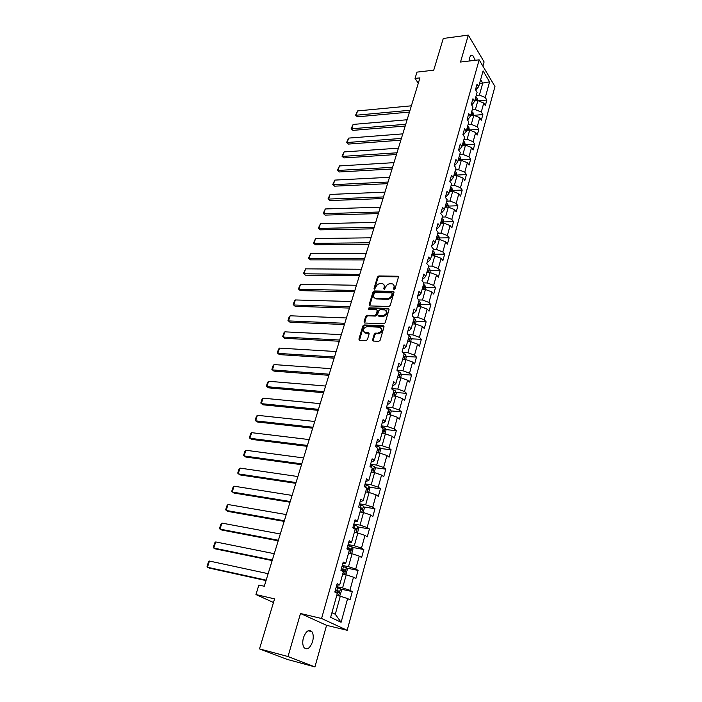 <?xml version="1.0" encoding="UTF-8"?>
<svg xmlns="http://www.w3.org/2000/svg" width="702" height="702" viewBox="0 0 702 702"><rect width="100%" height="100%" fill="white"/><g stroke="black" fill="none" stroke-linecap="round" stroke-linejoin="round"><path stroke-width="1.05" d="M394.085 289.575L395.05 288.829L398.394 277.299L397.797 276.219L378.79 276L377.439 277.053L374.043 288.425L374.543 289.189L375.93 286.978C376.755 284.898 378.202 283.766 380.282 283.59L382.265 283.652C383.95 284.073 384.582 285.223 384.178 287.127L383.74 288.61L384.248 289.382L385.644 287.153C386.469 285.056 387.925 283.924 390.031 283.748L392.049 283.81C393.743 284.231 394.392 285.398 393.998 287.302L393.559 288.794L394.085 289.575L393.559 288.794M312.592 641.575C313.654 637.355 313.425 634.055 311.907 631.686C308.801 629.053 305.967 631.072 303.431 637.723C302.351 641.944 302.562 645.243 304.063 647.63C307.239 650.298 310.073 648.279 312.592 641.575M475.272 60.284L472.736 55.397C471.402 54.756 470.358 55.59 469.62 57.897L469.182 61.013M372.578 339.865L373.306 341.058L378.729 341.339L380.133 340.259L383.994 326.93L383.301 325.763L364.198 324.947L362.82 326.009L358.889 339.154L359.591 340.33L366.032 340.672L367.427 339.601L369.103 333.924L368.401 332.757L365.11 332.599C362.179 330.396 362.794 328.413 366.953 326.641L379.615 327.193C382.581 329.431 381.958 331.432 377.746 333.196L375.64 333.099L374.245 334.17L372.578 339.865L373.157 341.032M482.915 66.155L484.099 61.925L468.322 35.1L443.278 38.461L433.731 70.182L416.979 72.122L415.04 78.422L419.936 77.878L264.294 586.258L258.871 585.047L255.94 594.559L273.473 602.491M288.004 656.537L314.935 666.9L326.562 625.324L300.491 613.495L288.004 656.537L259.503 648.894L274.57 598.876L255.94 594.559M300.491 613.495L321.569 618.497L479.168 59.828L494.963 86.504L347.174 630.291L321.569 618.497M468.322 35.1L460.512 62.039L479.168 59.828M388.847 306.493L390.233 305.423L393.998 292.453L393.366 291.348L374.333 290.953L372.973 292.006L369.147 304.8L369.787 305.914L388.847 306.493M389.031 309.573L385.214 322.718L383.818 323.797L364.724 323.008L364.057 321.858L365.716 316.295L367.093 315.233L374.745 315.505L376.132 314.443L377.22 310.749L376.562 309.617L368.471 309.345L368.98 307.818L388.364 308.432L389.031 309.573M314.935 666.9L287.004 659.353L259.503 648.894M352.299 591.584L349.894 590.321L353.492 577.202L355.879 578.501L358.099 570.393L355.73 569.059L359.284 556.142L361.618 557.511L363.812 549.526L361.477 548.13L364.979 535.407L367.278 536.846L369.436 528.975L367.146 527.509L370.586 514.978L372.85 516.479L374.973 508.731L372.727 507.204L376.114 494.857L378.343 496.428L380.431 488.794L378.22 487.206L381.563 475.043L383.748 476.667L385.81 469.147L383.634 467.497L386.925 455.51L389.083 457.195L391.111 449.78L388.969 448.078L392.207 436.275L394.331 438.013L396.332 430.703L394.226 428.948L397.42 417.313L399.508 419.103L401.483 411.898L399.403 410.091L402.553 398.622L404.606 400.465L406.555 393.366L404.51 391.505L407.616 380.203L409.635 382.099L411.556 375.105L409.538 373.192L412.6 362.048L414.592 363.987L416.479 357.09L414.505 355.133L417.523 344.147L419.48 346.13L421.34 339.329L419.392 337.329L422.367 326.491L424.298 328.527L426.14 321.823L424.219 319.77L427.149 309.091L429.054 311.17L430.861 304.554L428.975 302.457L431.862 291.927L433.739 294.05L435.521 287.522L433.66 285.389L436.512 275L438.364 277.158L440.119 270.726L438.285 268.55L441.102 258.301L442.918 260.503L444.656 254.159L442.848 251.939L445.63 241.83L447.42 244.068L449.131 237.811L447.349 235.556L450.096 225.579L451.86 227.86L453.545 221.683L451.79 219.384L454.492 209.547L456.239 211.864L457.906 205.765L456.177 203.44L458.845 193.726L460.556 196.077L462.206 190.066L460.494 187.697L463.127 178.115L464.821 180.502L466.444 174.57L464.768 172.165L467.365 162.715L469.024 165.137L470.63 159.275L468.98 156.844L471.542 147.508L473.183 149.956L474.763 144.173L473.13 141.707L475.666 132.502L477.281 134.986L478.843 129.273L477.237 126.781L479.729 117.682L481.326 120.2L482.871 114.558L481.282 112.039L483.748 103.054L485.319 105.598L486.846 100.035L485.284 97.481L489.584 81.827L483.073 70.893L478.676 86.671L477.062 84.038L475.482 89.672L477.106 92.295L474.578 101.351L472.946 98.736L471.34 104.449L472.99 107.046L470.428 116.216L468.769 113.636L467.155 119.419L468.822 121.981L466.233 131.274L464.548 128.729L462.908 134.591L464.601 137.127L461.969 146.542L460.266 144.024L458.599 149.965L460.319 152.466L457.66 162.004L455.923 159.521L454.238 165.54L455.984 168.006L453.281 177.676L451.526 175.228L449.815 181.327L451.588 183.766L448.85 193.568L447.069 191.155L445.34 197.332L447.13 199.728L444.366 209.661L442.55 207.292L440.795 213.557L442.62 215.918L439.812 225.983L437.969 223.648L436.188 230.002L438.039 232.327L435.196 242.532L433.327 240.233L431.519 246.674L433.397 248.956L430.51 259.31L428.615 257.055L426.79 263.583L428.694 265.83L425.772 276.325L423.841 274.105L421.981 280.73L423.929 282.932L420.954 293.576L418.997 291.4L417.12 298.122L419.085 300.272L416.075 311.074L414.083 308.941L412.179 315.76L414.18 317.866L411.126 328.817L409.099 326.737L407.169 333.643L409.205 335.705L406.098 346.814L404.045 344.787L402.088 351.799L404.15 353.808L401.009 365.084L398.92 363.101L396.928 370.208L399.026 372.174L395.84 383.608L393.717 381.677L391.698 388.899L393.831 390.812L390.593 402.413L388.443 400.535L386.39 407.862L388.557 409.714L385.275 421.49L383.081 419.664L381.002 427.106L383.204 428.904L379.87 440.856L377.641 439.092L375.526 446.639L377.773 448.385L374.385 460.512L372.121 458.801L369.98 466.47L372.253 468.155L368.822 480.466L366.523 478.817L364.338 486.6L366.655 488.223L363.171 500.728L360.828 499.14L358.617 507.037L360.968 508.599L357.432 521.296L355.054 519.778L352.808 527.799L355.194 529.299L351.605 542.19L349.184 540.733L346.902 548.885L349.333 550.307L345.682 563.408L343.225 562.021L340.909 570.296L343.383 571.656L339.671 584.959L337.171 583.643L334.81 592.049L337.337 593.339L330.633 617.356L341.111 622.27L347.622 598.587L350.044 599.815L352.299 591.584L340.523 589.048M342.708 574.087L346.235 574.806L342.594 587.934L336.346 586.591M336.741 585.178L339.671 584.959M342.594 587.934L349.894 590.321M346.235 574.806L353.492 577.202M348.561 553.071L352.079 553.746L348.49 566.663L342.269 565.426M342.725 563.794L345.682 563.408M348.49 566.663L355.73 569.059M352.079 553.746L359.284 556.142M354.334 532.388L357.836 533.002L354.308 545.726L348.104 544.585M348.622 542.734L351.605 542.19M354.308 545.726L361.477 548.13M357.836 533.002L364.979 535.407M360.021 512.004L363.513 512.574L360.029 525.114L353.852 524.052M354.431 522.007L357.432 521.296M360.029 525.114L367.146 527.509M363.513 512.574L370.586 514.978M365.619 491.935L369.094 492.453L365.672 504.799L359.521 503.825M360.144 501.579L363.171 500.728M365.672 504.799L372.727 507.204M369.094 492.453L376.114 494.857M371.139 472.156L374.596 472.63L371.226 484.792L365.093 483.906M365.777 481.467L368.822 480.466M371.226 484.792L378.22 487.206M374.596 472.63L381.563 475.043M376.702 452.693L380.019 453.097L376.693 465.084L370.586 464.285M371.323 461.653L372.297 461.784L374.385 460.512M376.693 465.084L383.634 467.497M380.019 453.097L386.925 455.51M381.932 433.476L385.363 433.854L382.081 445.665L376 444.945M376.79 442.137L377.755 442.251L379.87 440.856M382.081 445.665L388.969 448.078M385.363 433.854L392.207 436.275M387.206 414.557L390.628 414.891L387.399 426.526L381.344 425.886M382.178 422.902L383.134 423.008L385.275 421.49M387.399 426.526L394.226 428.948M390.628 414.891L397.42 417.313M392.409 395.91L395.814 396.2L392.629 407.669L386.6 407.107M387.478 403.957L388.443 404.045L390.593 402.413M392.629 407.669L399.403 410.091M395.814 396.2L402.553 398.622M397.534 377.527L400.93 377.781L397.788 389.083L391.786 388.592M392.708 385.275L393.664 385.354L395.84 383.608M397.788 389.083L404.51 391.505M400.93 377.781L407.616 380.203M402.588 359.406L405.967 359.626L402.878 370.77L397.086 370.358M397.867 366.865L398.815 366.935L401.009 365.084M402.878 370.77L409.538 373.192M405.967 359.626L412.6 362.048M407.572 341.541L410.942 341.716L407.888 352.702L402.702 352.404M402.948 348.727L403.896 348.78L406.098 346.814M407.888 352.702L414.505 355.133M410.942 341.716L417.523 344.147M412.486 323.929L415.838 324.07L412.829 334.898L408.187 334.678M407.959 330.835L408.897 330.879L411.126 328.817M412.829 334.898L419.392 337.329M415.838 324.07L422.367 326.491M417.33 306.563L420.673 306.66L417.708 317.348L413.539 317.19M412.89 313.206L413.829 313.232L416.075 311.074M417.708 317.348L424.219 319.77M420.673 306.66L427.149 309.091M422.113 289.435L425.438 289.496L422.516 300.035L418.778 299.938M417.76 295.814L418.699 295.832L420.954 293.576M422.516 300.035L428.975 302.457M425.438 289.496L431.862 291.927M426.825 272.543L430.133 272.569L427.255 282.959L423.911 282.906M422.56 278.668L423.49 278.676L425.772 276.325M427.255 282.959L433.66 285.389M430.133 272.569L436.512 275M431.467 255.879L434.775 255.87L431.923 266.119L428.615 266.102M427.299 261.758L428.229 261.758L430.51 259.31M431.923 266.119L438.285 268.55M434.775 255.87L441.102 258.301M436.056 239.443L439.347 239.4L436.539 249.508L433.239 249.526M431.967 245.077L432.888 245.068L435.196 242.532M436.539 249.508L442.848 251.939M439.347 239.4L445.63 241.83M440.584 223.227L443.857 223.157L441.084 233.125L437.802 233.178M436.574 228.624L437.495 228.606L439.812 225.983M441.084 233.125L447.349 235.556M443.857 223.157L450.096 225.579M445.042 207.222L448.306 207.125L445.577 216.962L442.304 217.05M441.119 212.399L442.032 212.373L444.366 209.661M445.577 216.962L451.79 219.384M448.306 207.125L454.492 209.547M449.447 191.435L452.693 191.304L450 201.018L446.744 201.132M445.603 196.385L446.516 196.349L448.85 193.568M450 201.018L456.177 203.44M452.693 191.304L458.845 193.726M453.79 175.86L457.028 175.693L454.369 185.275L451.123 185.425M450.026 180.589L450.938 180.546L453.281 177.676M454.369 185.275L460.494 187.697M457.028 175.693L463.127 178.115M458.081 160.486L461.302 160.293L458.678 169.744L455.449 169.919M454.387 164.996L455.3 164.944L457.66 162.004M458.678 169.744L464.768 172.165M461.302 160.293L467.365 162.715M462.32 145.305L465.523 145.086L462.934 154.422L459.713 154.624M458.696 149.614L459.599 149.552L461.969 146.542M462.934 154.422L468.98 156.844M465.523 145.086L471.542 147.508M466.497 130.326L469.691 130.081L467.137 139.294L463.925 139.522M462.951 134.433L463.846 134.363L466.233 131.274M467.137 139.294L473.13 141.707M469.691 130.081L475.666 132.502M470.621 115.54L473.806 115.268L471.279 124.359L468.085 124.614M467.172 119.445L468.041 119.375L470.428 116.216M471.279 124.359L477.237 126.781M473.806 115.268L479.729 117.682M474.692 100.939L477.86 100.64L475.368 109.617L472.192 109.907M471.463 104.642L472.174 104.572L474.578 101.351M475.368 109.617L481.282 112.039M477.86 100.64L483.748 103.054M479.58 83.415L482.739 83.082L479.413 95.068L476.246 95.375M475.702 90.023L478.676 86.671M479.413 95.068L485.284 97.481M480.642 79.616L482.739 83.082L489.584 81.827M326.562 625.324L347.174 630.291M415.04 78.422L418.304 83.213M331.932 612.688L335.275 614.276L340.294 596.2L336.749 595.419M335.275 614.276L341.111 622.27M340.294 596.2L347.622 598.587M478.334 100.834L486.846 100.035M473.947 115.33L482.871 114.558M469.384 130.002L478.843 129.273M465.268 144.823L474.763 144.173M461.091 159.845L470.63 159.275M456.87 175.052L466.444 174.57M452.588 190.461L462.206 190.066M448.253 206.081L457.906 205.765M443.857 221.902L453.545 221.683M439.408 237.934L449.131 237.811M434.871 254.185L444.656 254.159M430.256 270.656L440.119 270.726M425.579 287.346L435.521 287.522M375.052 298.49L375.781 298.508M420.831 304.273L430.861 304.554M416.023 321.428L426.14 321.823M364.97 332.985L365.549 333.011M411.135 338.82L421.34 339.329M406.186 356.458L416.479 357.09M401.158 374.35L411.556 375.105M396.06 392.488L406.555 393.366M390.882 410.889L401.483 411.898M385.626 429.545L396.332 430.703M380.291 448.481L391.111 449.78M374.877 467.69L385.81 469.147M369.375 487.179L380.431 488.794M363.785 506.949L374.973 508.731M358.108 527.018L369.436 528.975M352.343 547.384L363.812 549.526M346.481 568.058L358.099 570.393M394.12 289.391L394.55 287.899L393.743 284.872M383.933 284.687L384.74 287.715L384.275 289.382M398.42 276.842L379.352 276.597L378.001 277.65L374.578 289.189M394.024 291.962L374.903 291.541L373.543 292.594L369.7 305.897M392.155 293.62L391.637 292.839L375.026 292.488L373.604 294.796C373.183 296.744 373.841 297.92 375.588 298.324L387.276 298.631C389.399 298.473 390.874 297.332 391.698 295.209L392.155 293.62L392.716 294.217L392.19 293.348M374.447 297.885L376.167 298.903L375.903 298.341M392.716 294.217L392.26 295.805C391.435 297.92 389.961 299.061 387.837 299.219L376.483 298.929M377.246 310.214L377.79 311.319L376.702 315.014L375.324 316.084L367.672 315.803L366.304 316.865L364.619 322.99M389.057 309.038L369.559 308.397L368.576 309.354M382.774 315.803C386.907 314.084 387.557 312.118 384.714 309.889L380.072 309.731L378.694 310.793L377.606 314.496L378.273 315.637L382.774 315.803L383.345 316.374C386.881 315.303 387.855 313.452 386.275 310.819M378.159 315.619L378.913 316.216L378.343 315.637M383.345 316.374L378.913 316.216M381.239 328.106C382.888 330.791 381.914 332.678 378.334 333.757L376.228 333.661L374.833 334.731L373.166 340.426M364.11 332.283L365.18 332.599M369.12 333.336L365.777 333.16M384.012 326.351L364.786 325.509L363.408 326.57L359.468 340.321M477.527 100.676L477 98.061L475.781 97.034M410.021 110.258L356.151 115.233L357.572 110.925L411.39 105.809M357.388 116.822L355.589 115.172L357.388 116.822L409.468 112.066M474.982 99.903L475.912 100.518L476.053 99.307L475.289 98.789M355.589 115.172L357.572 110.925M473.464 115.295L472.964 112.566L471.735 111.548M405.738 124.263L351.684 128.791L353.124 124.43L407.116 119.752M352.948 130.361L351.132 128.703L352.948 130.361L405.194 126.035M470.928 114.452L471.849 115.067L472.007 113.838L471.235 113.329M351.132 128.703L353.124 124.43M469.348 130.107L468.875 127.255L467.637 126.246M401.395 138.434L347.174 142.515L348.631 138.101L402.79 133.871M348.446 144.068L346.621 142.409L348.446 144.068L400.86 140.181M466.812 129.186L467.743 129.791L467.909 128.554L467.128 128.045M346.621 142.409L348.631 138.101M465.189 145.112L464.733 142.137L463.478 141.137M396.999 152.79L342.602 156.406L344.077 151.93L398.42 148.175M343.892 157.932L342.049 156.265L343.892 157.932L396.481 154.501M462.644 144.112L463.574 144.709L463.759 143.462L462.969 142.962M342.049 156.265L344.077 151.93M460.96 160.31L460.538 157.213L459.275 156.213M392.558 167.322L337.978 170.454L339.47 165.935L393.989 162.645M339.285 171.972L337.434 170.296L339.285 171.972L392.041 168.989M458.432 159.24L459.354 159.819L459.547 158.564L458.757 158.064M337.434 170.296L339.47 165.935M456.686 175.711L456.282 172.481L455.01 171.499M388.048 182.037L333.301 184.679L334.81 180.098L389.496 177.299M334.626 186.17L332.757 184.494L334.626 186.17L387.548 183.67M454.159 174.561L455.08 175.131L455.282 173.868L454.484 173.376M332.757 184.494L334.81 180.098M452.351 191.321L451.983 187.952L450.693 186.978M383.485 196.937L328.562 199.078L330.089 194.445L384.959 192.137M329.905 200.553L328.027 198.868L329.905 200.553L383.002 198.534M449.824 190.084L450.745 190.646L450.965 189.373L450.157 188.882M328.027 198.868L330.089 194.445M447.955 207.134L448.297 205.923L447.613 203.633L446.314 202.667M378.869 212.022L323.771 213.654L325.307 208.959L380.352 207.169M325.131 215.102L323.236 213.417L325.131 215.102L378.387 213.583M445.437 205.809L446.358 206.37L446.586 205.089L445.779 204.598M323.236 213.417L325.307 208.959M443.506 223.166L443.883 221.806L443.19 219.524L441.883 218.568M374.192 227.308L318.91 228.404L320.472 223.657L375.693 222.385M320.296 229.844L318.383 228.15L320.296 229.844L373.727 228.826M440.988 221.753L441.9 222.297L442.155 221.007L441.339 220.525M318.383 228.15L320.472 223.657M438.996 239.408L439.417 237.899L438.715 235.626L437.381 234.679M369.454 242.787L313.996 243.348L315.575 238.54L370.972 237.802M315.4 244.752L313.469 243.059L315.4 244.752L368.998 244.27M436.486 237.908L437.399 238.443L437.662 237.144L436.828 236.662M313.469 243.059L315.575 238.54M434.424 255.87L434.88 254.212L434.169 251.948L432.827 251.018M364.645 258.468L309.02 258.476L310.626 253.606L366.198 253.422M310.442 259.863L308.503 258.16L310.442 259.863L364.206 259.907M431.914 254.291L432.827 254.808L433.099 253.501L432.265 253.018M308.503 258.16L310.626 253.606M429.782 272.569L430.291 270.753L429.563 268.497L428.211 267.567M359.784 274.359L303.984 273.789L305.598 268.857L361.354 269.243M305.414 275.149L303.466 273.447L305.414 275.149L359.363 275.746M427.281 270.884L428.185 271.402L428.483 270.077L427.641 269.603M303.466 273.447L305.598 268.857M425.087 289.487L425.631 287.513L424.894 285.266L423.525 284.354M354.861 290.452L298.877 289.303L300.517 284.31L356.44 285.266M300.333 290.637L298.368 288.926L300.333 290.637L354.449 291.804M422.586 287.715L423.49 288.215L423.806 286.881L422.955 286.416M298.368 288.926L300.517 284.31M420.314 306.651L420.91 304.51L420.165 302.272L418.778 301.369M349.868 306.756L293.708 305.01L295.375 299.956L351.474 301.509M295.182 306.326L293.208 304.607L295.182 306.326L349.464 308.064M417.83 304.782L418.725 305.265L419.059 303.922L418.199 303.457M293.208 304.607L294.366 301.07L295.375 299.956M415.487 324.052L416.128 321.744L415.365 319.507L413.969 318.62M344.805 323.289L288.469 320.919L290.154 315.795L346.437 317.962M290.154 315.795L289.154 316.909L287.978 320.489L289.97 322.209L344.419 324.543M413.004 322.078L413.899 322.56L414.241 321.2L413.381 320.735M410.582 341.698L411.275 339.215L410.503 336.995L409.09 336.118M339.68 340.031L283.169 337.039L284.88 331.844L341.33 334.643M284.88 331.844L283.871 332.941L282.678 336.574L284.687 338.303L339.312 341.242M408.108 339.619L409.003 340.084L409.363 338.724L408.485 338.267M405.616 359.599L406.353 356.941L405.572 354.721L404.141 353.861M334.485 357.002L277.799 353.36L279.528 348.104L336.153 351.544M279.528 348.104L278.527 349.192L277.316 352.869L279.343 354.598L334.126 358.16M403.15 357.415L404.036 357.871L404.413 356.484L403.527 356.037M400.57 377.755L401.36 374.912L400.561 372.701L398.403 371.586M329.212 374.21L272.358 369.901L274.105 364.575L330.914 368.673M274.105 364.575L273.104 365.654L271.876 369.375L273.92 371.112L328.878 375.316M398.113 375.465L399.008 375.903L399.403 374.517L398.499 374.061M399.403 374.517L398.394 374.438L399.403 374.517M395.454 396.174L396.297 393.138L395.489 390.944L392.479 389.592M323.876 391.655L266.839 386.662L268.62 381.265L325.596 386.039M268.62 381.265L267.611 382.327L266.374 386.1L268.427 387.837L323.552 392.708M393.006 393.769L393.91 394.208L394.322 392.804L393.401 392.348M390.268 414.856L391.163 411.626L390.338 409.45L386.39 407.844M318.462 409.336L261.258 403.641L263.057 398.174L320.209 403.641M263.057 398.174L262.048 399.219L260.793 403.045L262.864 404.791L318.155 410.328M387.829 412.337L388.732 412.767L389.171 411.354L388.224 410.898M384.994 433.818L385.951 430.387L385.117 428.22L381.133 426.632M312.978 427.255L255.598 420.84L257.415 415.303L314.742 421.49M257.415 415.303L256.414 416.339L255.142 420.217L257.222 421.963L312.688 428.202M382.572 431.177L383.485 431.607L383.941 430.177L382.976 429.721M379.659 453.053L380.659 449.429L379.817 447.262L375.798 445.691M307.406 445.437L249.859 438.285L251.702 432.669L309.205 439.584M251.702 432.669L250.702 433.687L249.412 437.618L251.509 439.373L307.143 446.323M377.237 450.298L378.167 450.719L378.641 449.28L377.65 448.815M373.999 472.551L375.298 468.743L374.438 466.593L370.384 465.022M301.763 463.873L244.042 455.958L245.911 450.263L303.58 457.932M245.911 450.263L244.91 451.272L243.603 455.256L245.718 457.011L301.509 464.698M371.823 469.699L372.762 470.112L373.253 468.655L372.244 468.19M368.155 492.313L368.796 492.146L369.857 488.346L368.98 486.205L364.882 484.652M296.042 482.564L238.145 473.868L240.049 468.102L297.885 476.544M366.181 492.014L365.654 491.804M240.049 468.102L239.04 469.094L237.715 473.13L239.847 474.894L295.805 483.327M366.33 489.382L367.278 489.794L367.795 488.329L365.575 487.469M362.285 512.372L363.259 512.1L364.329 508.239L363.434 506.116L359.31 504.571M290.233 501.526L232.169 492.032L234.099 486.188L292.111 495.419M360.846 512.144L360.073 511.828M234.099 486.188L233.09 487.162L231.748 491.251L233.898 493.023L290.023 502.228M360.758 509.371L361.714 509.775L362.25 508.292L358.625 507.019M359.538 507.651L360.661 508.037L360.916 509.169M356.379 532.748L357.634 532.353L358.722 528.431L357.809 526.324L353.641 524.798M284.345 520.761L226.114 510.442L228.062 504.519L286.249 514.566M355.449 532.581L354.405 532.151M228.062 504.519L227.062 505.475L225.693 509.626L227.869 511.398L284.152 521.393M355.098 529.659L356.063 530.054L356.616 528.553L352.948 527.281M352.869 527.588L355.036 528.281L355.256 529.44M350.421 553.43L351.921 552.913L353.027 548.929L352.106 546.84L347.894 545.331M278.378 540.268L219.972 529.115L221.946 523.104L280.3 533.985M349.991 553.343L348.648 552.781M221.946 523.104L220.946 524.052L219.559 528.246L221.753 530.028L278.203 540.838M349.078 550.157L350.333 550.64L350.903 549.131L347.192 547.85M347.113 548.122L349.315 548.832L349.508 550.008M342.725 574.008L344.428 574.42L346.121 573.788L347.244 569.752L346.305 567.672L342.058 566.172M272.315 560.073L213.741 548.043L215.751 541.944L274.263 553.694M344.428 574.42L342.804 573.736M215.751 541.944L214.751 542.874L213.347 547.139L213.741 548.043L215.549 548.92L272.165 560.565M341.154 570.436L344.507 571.551L345.094 570.024L341.339 568.734M341.277 568.971L343.506 569.699L343.682 570.901M336.802 595.252L338.513 595.673L340.233 594.989L341.374 590.882L340.417 588.829L336.135 587.337M266.163 580.159L207.423 567.242L209.459 561.056L268.146 573.683M338.513 595.673L336.863 595.015M209.459 561.056L208.459 561.969L207.037 566.295L207.423 567.242L209.257 568.085L266.032 580.589M334.942 591.584L338.592 592.778L339.206 591.233L335.407 589.943M335.345 590.145L337.609 590.891L337.759 592.119M394.55 287.899L393.998 287.302M384.301 289.206L383.74 288.61M384.74 287.715L384.178 287.127M374.614 289.013L374.043 288.425M378.001 277.65L377.439 277.053M379.352 276.597L378.79 276M398.192 276.816L397.639 276.211M369.726 305.379L369.147 304.8M373.543 292.594L372.973 292.006M374.903 291.541L374.333 290.953M393.804 291.935L393.252 291.339M387.837 299.219L387.276 298.631M392.26 295.805L391.698 295.209M364.645 322.429L364.057 321.858M366.304 316.865L365.716 316.295M367.672 315.803L367.093 315.233M375.324 316.084L374.745 315.505M376.702 315.014L376.132 314.443M377.79 311.319L377.22 310.749M369.559 308.397L368.98 307.818M388.855 309.012L388.285 308.432M374.833 334.731L374.245 334.17M376.228 333.661L375.64 333.099M378.334 333.757L377.746 333.196M368.962 333.31L368.375 332.757M359.485 339.715L358.889 339.154M363.408 326.57L362.82 326.009M364.786 325.509L364.198 324.947M383.827 326.325L383.248 325.754M476.272 100.79L477.018 98.113M475.122 99.394L476.053 99.307M472.2 115.409L472.981 112.618M471.077 113.917L472.007 113.838M468.085 130.203L468.892 127.308M466.97 128.624L467.909 128.554M463.908 145.2L464.75 142.19M462.811 143.533L463.759 143.462M459.687 160.389L460.556 157.266M458.599 158.626L459.547 158.564M455.405 175.781L456.3 172.543M454.334 173.92L455.282 173.868M451.061 191.374L452 188.013M450.008 189.417L450.965 189.373M446.665 207.178L447.63 203.694M445.63 205.116L446.586 205.089M442.207 223.192L443.208 219.586M441.189 221.025L442.155 221.007M437.688 239.426L438.732 235.688M436.697 237.153L437.662 237.144M433.108 255.879L434.187 252.009M432.134 253.501L433.099 253.501M428.466 272.551L429.58 268.55M427.509 270.068L428.483 270.077M423.762 289.47L424.921 285.319M422.823 286.864L423.806 286.881M418.989 306.616L420.182 302.325M418.076 303.896L419.059 303.922M414.154 323.999L415.391 319.568M413.259 321.165L414.241 321.2M409.248 341.628L410.521 337.048M408.371 338.671L409.363 338.724M404.273 359.512L405.589 354.773M403.422 356.432L404.413 356.484M399.219 377.65L400.588 372.762M394.103 396.051L395.507 390.996M394.322 392.804L393.295 392.716L394.305 392.787M388.908 414.724L390.356 409.503M387.583 408.88L387.758 408.239M383.634 433.66L385.135 428.273M382.213 428.097L382.511 427.027M382.888 430.036L383.897 430.15M378.29 452.887L379.835 447.323M376.763 447.595L377.185 446.095M377.562 449.113L378.58 449.236M372.859 472.393L374.456 466.646M371.226 467.392L371.779 465.435M372.165 468.471L373.183 468.611M367.348 492.19L368.998 486.258M365.619 487.478L366.295 485.064M366.462 488.092L367.708 488.267M361.758 512.293L363.46 506.168M360.038 507.441L360.723 504.992M360.521 507.967L362.144 508.23M356.081 532.695L357.836 526.377M354.378 527.702L355.072 525.219M354.87 528.202L356.502 528.483M350.316 553.404L352.123 546.893M348.631 548.28L349.333 545.752M349.131 548.745L350.772 549.052M344.471 574.403L346.332 567.725M342.795 569.164L343.506 566.602M343.313 569.594L344.954 569.927M338.557 595.656L340.444 588.881M336.863 590.382L337.592 587.776M336.197 592.76L336.407 592.023M337.399 590.777L339.048 591.137M308.143 630.756L311.907 631.686M470.84 55.625L472.736 55.397M398.35 276.825L397.797 276.219M393.927 291.944L393.366 291.348M376.167 298.903L375.588 298.324M378.852 316.207L378.273 315.637M388.934 309.02L388.364 308.432M365.698 333.16L365.11 332.599M368.989 333.318L368.401 332.757M383.871 326.333L383.301 325.763M382.88 430.063L383.941 430.177M377.553 449.148L378.641 449.28M372.157 468.506L373.253 468.655M366.541 488.144L367.795 488.329M360.661 508.037L362.25 508.292M355.036 528.281L356.616 528.553M349.315 548.832L350.903 549.131M343.506 569.699L345.094 570.024M337.609 590.891L339.206 591.233"/></g></svg>
